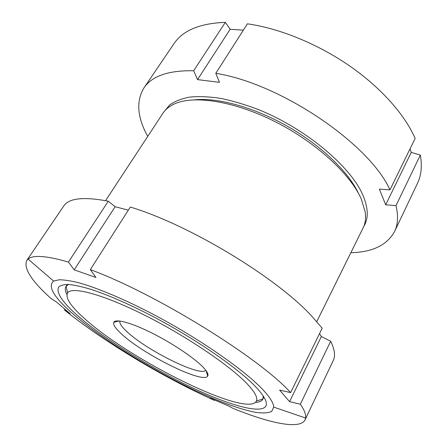 <?xml version="1.0" encoding="UTF-8"?>
<svg xmlns="http://www.w3.org/2000/svg" width="447" height="447" viewBox="0 0 447 447"><rect width="100%" height="100%" fill="white"/><g stroke="black" fill="none" stroke-linecap="round" stroke-linejoin="round"><path stroke-width="0.67" d="M105.553 200.669L162.915 113.275C165.647 109.085 169.894 105.794 175.654 103.413C195.529 95.094 235.815 101.57 276.291 122.266C316.767 142.928 350.861 174.716 361.344 199.194L365.177 211.956C366.037 218.13 365.35 223.455 363.115 227.931L316.761 321.633M264.428 391.393C270.524 398.221 273.62 403.462 273.709 407.111L271.675 411.424C268.239 413.022 262.97 413.341 255.863 412.391C240.38 409.519 218.231 401.289 193.953 389.885C151.209 369.54 103.503 339.988 74.487 315.224C54.171 297.814 47.209 286.426 53.612 281.062L59.133 279.777C64.295 279.794 71.017 280.839 79.309 282.912C97.094 287.924 122.053 298.294 149.466 312.369C198.228 337.58 246.805 371.507 264.428 391.393M26.753 260.484L28.06 259.076C33.089 254.756 46.549 255.757 68.441 262.071L108.275 201.211C83.662 196.524 68.804 198.144 63.703 206.073L26.753 260.484C23.361 268.256 31.458 280.934 51.042 298.518L56.747 302.206L70.067 313.61L64.396 309.916L64.837 309.229M214.638 400.065L214.459 400.411C162.909 377.167 103.777 341.754 64.396 309.916M214.459 400.411L210.168 398.087L228.803 406.072L232.988 408.357C269.519 423.231 300.066 429.88 305.05 419.862L305.603 418.023C306.139 414.699 304.39 410.089 300.339 404.2L289.572 401.669L279.604 390.091L290.623 392.606L322.181 328.187L311.47 315.85C276.073 277.263 188.841 224.562 130.306 207.056L90.322 269.614L95.96 277.486L74.196 269.848L115.13 206.71L128.317 210.168M79.421 317.202C63.021 303.077 56.048 293.098 58.501 287.27C60.3 285.393 63.72 284.46 68.76 284.471C74.733 285.074 82.254 286.739 91.322 289.466C106.185 294.411 123.607 301.82 143.588 311.688C190.595 335.239 239.709 368.915 257.299 388.532C264.769 396.858 267.63 402.691 265.887 406.038C260.797 414.749 226.048 404.217 187.187 385.303C148.102 366.249 105.397 339.491 79.421 317.202M319.51 333.635L321.365 336.53L330.663 341.257C334.686 349.425 335.557 355.829 333.283 360.461L305.05 419.862M108.275 201.211L115.13 206.71M74.196 269.848L68.441 262.071M90.322 269.614C156.064 293.791 259.729 358.114 290.623 392.606M289.572 401.669L321.365 336.53M330.663 341.257L300.339 404.2M194.931 99.798C218.197 97.507 254.611 107.487 288.164 126.691C321.706 145.912 348.744 172.274 358.539 193.501M164.004 111.761L169.614 104.984C174.822 101.262 181.566 98.625 189.846 97.072C198.954 96.217 209.285 96.664 220.84 98.401C232.948 100.916 245.643 104.704 258.919 109.783C306.351 128.892 351.269 167.033 363.115 195.685C368.345 208.352 368.596 218.533 363.869 226.227M410.083 148.762L411.24 152.41L420.342 155.092L395.997 205.626C398.445 215.856 397.959 224.506 394.539 231.568C387.057 245.129 372.496 252.181 350.856 252.711M395.997 205.626L385.666 204.799L379.391 189.109L389.957 189.841L415.134 138.453C404.943 114.823 381.056 87.662 349.213 65.648C317.325 43.7 279.241 28.301 247.415 23.82L215.795 73.302L219.499 82.332L197.524 79.605L230.155 29.273L243.358 30.172M263.249 395.997L262.836 399.16C261.774 401.143 259.321 402.222 255.472 402.401M248.079 384.833C255.03 392.444 257.83 397.83 256.466 401.004C247.767 418.414 131.999 360.986 85.975 319.828C71.112 306.921 64.988 297.925 67.609 292.841C72.028 286.164 103 294.221 145.297 315.515C187.539 336.731 231.691 366.892 248.079 384.833M205.732 370.205C200.938 377.346 146.571 350.353 127.009 331.708C121.645 326.763 119.26 323.203 119.841 321.019M121.724 334.166C115.533 328.551 112.89 324.6 113.784 322.304C115.499 318.582 130.619 322.477 150.907 332.529C171.167 342.542 193.11 357.103 202.457 366.54C207.017 371.178 208.76 374.357 207.693 376.083C203.469 384.319 143.521 354.588 121.724 334.166M420.342 155.092C422.253 165.982 421.309 175.358 417.515 183.225L394.539 231.568M147.745 136.385C137.257 117.455 135.966 101.329 143.878 88.014L173.944 43.733C182.773 30.457 199.904 23.328 225.338 22.35L230.155 29.273M143.878 88.014C151.779 76.063 168.374 70.302 193.668 70.738L225.338 22.35M197.524 79.605L193.668 70.738M215.795 73.302C281.124 83.667 369.557 144.079 389.957 189.841M385.666 204.799L411.24 152.41M66.905 294.405C65.111 290.997 64.798 288.332 65.977 286.415L68.492 284.46M273.709 407.111L305.603 418.023M53.612 281.062L28.06 259.076M263.903 397.031L262.836 399.16M256.466 401.004L262.909 399.003M119.193 320.946L113.784 322.304M206.123 370.731L207.693 376.083M67.609 292.841L66.072 286.27M67.268 284.421L65.977 286.415"/></g></svg>
